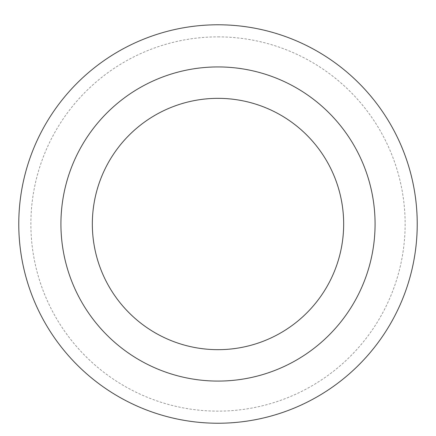 <?xml version="1.0" encoding="UTF-8"?>
<svg xmlns="http://www.w3.org/2000/svg" width="436" height="436" viewBox="0 0 436 436"><rect width="100%" height="100%" fill="white"/><g stroke="black" fill="none" stroke-linecap="round" stroke-linejoin="round"><path stroke-width="0.33" stroke-dasharray="2.18 1.64" d="M218 66.931A157.08 157.08 0 0 1 354.032 302.546A157.08 157.08 0 0 1 81.968 302.546A157.08 157.08 0 0 1 218 66.931M218 24.781A199.225 199.225 0 0 1 390.536 323.621A199.225 199.225 0 0 1 45.464 323.621A199.225 199.225 0 0 1 218 24.781M218 36.875A187.137 187.137 0 0 1 380.061 317.577A187.137 187.137 0 0 1 55.939 317.577A187.137 187.137 0 0 1 218 36.875"/><path stroke-width="0.65" d="M218 98.345A125.661 125.661 0 0 1 326.826 286.839A125.661 125.661 0 0 1 109.174 286.839A125.661 125.661 0 0 1 218 98.345M218 66.931A157.08 157.08 0 0 1 354.032 302.546A157.08 157.08 0 0 1 81.968 302.546A157.08 157.08 0 0 1 218 66.931M218 24.781A199.225 199.225 0 0 1 390.536 323.621A199.225 199.225 0 0 1 45.464 323.621A199.225 199.225 0 0 1 218 24.781A199.225 199.225 0 0 1 390.536 323.621A199.225 199.225 0 0 1 45.464 323.621A199.225 199.225 0 0 1 218 24.781"/></g></svg>
